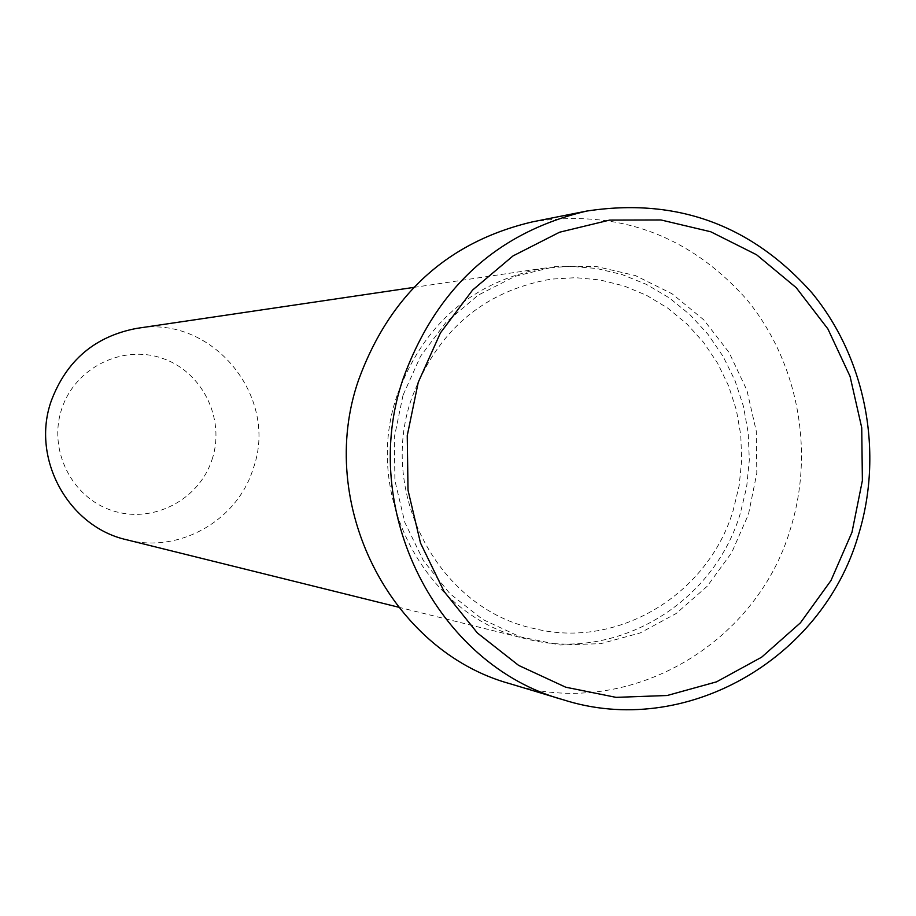 <?xml version="1.0" encoding="UTF-8"?>
<svg xmlns="http://www.w3.org/2000/svg" width="916" height="916" viewBox="0 0 916 916"><rect width="100%" height="100%" fill="white"/><g stroke="black" fill="none" stroke-linecap="round" stroke-linejoin="round"><path stroke-width="0.69" stroke-dasharray="4.58 3.44" d="M397.109 395.38C361.705 496.621 426.352 616.972 525.979 638.795C615.266 662.554 713.461 604.01 740.265 513.578L746.632 487.197L749.311 460.164L748.235 433.016L743.437 406.326L735.021 380.632L723.125 356.461L707.999 334.317L689.943 314.669L669.321 297.918L646.547 284.452L622.09 274.56L596.465 268.457L570.187 266.304L543.829 268.17C472.37 281.67 423.467 324.069 397.109 395.38M212.1 459.42C225.622 419.001 202.447 371.701 162.269 358.282C122.297 344.256 74.94 367.889 61.715 408.971C47.872 449.859 71.78 497.64 112.267 510.601C152.56 524.17 199.173 500.033 212.1 459.42M126.729 539.787C179.101 553.745 237.29 520.666 253.148 468.74C279.552 396.857 212.191 314.52 136.908 328.352M510.201 683.783C625.25 720.743 755.963 646.433 790.462 528.807C814.908 450.706 797.939 361.385 746.437 299.143C688.729 234.611 617.407 208.848 532.448 221.867M403.006 395.277L394.292 437.482L394.91 480.602L404.815 522.418L423.467 560.752L449.859 593.625L482.606 619.388L519.979 636.78L560.054 644.99L600.782 643.662L640.147 632.956L676.203 613.491L707.198 586.263L731.678 552.657L748.475 514.334L756.811 473.171L756.273 431.138L746.906 390.273L729.125 352.557L703.763 319.833L672.023 293.738L635.429 275.59L595.732 266.361L554.924 266.59L515.032 276.334L478.106 295.204L446.058 322.272L420.57 356.21L403.006 395.277M411.41 399.067C377.816 495.213 439.955 609.266 534.268 628.594C617.395 649.593 708.114 594.759 733.189 510.361L739.155 485.663L741.697 460.359L740.758 434.94L736.35 409.933L728.575 385.854L717.583 363.183L703.58 342.389L686.863 323.909L667.753 308.12L646.627 295.364L623.933 285.906L600.106 279.964L575.672 277.685L551.1 279.128C483.167 291.139 436.6 331.123 411.41 399.067M413.757 287.406L543.829 268.17M398.357 607.148L525.979 638.795"/><path stroke-width="1.37" d="M851.972 532.31L862.38 480.556L861.738 427.738L850.059 376.373L827.892 328.924L796.233 287.693L756.559 254.751L710.736 231.759L660.974 219.966L609.712 220.08L559.55 232.229L513.04 255.907L472.622 290.029L440.447 332.874L418.257 382.27L407.242 435.65L408.021 490.22L420.524 543.096L444.088 591.518L477.396 632.99L518.662 665.417L565.71 687.206L616.067 697.362L667.192 695.507L716.53 681.847L761.654 657.184L800.424 622.823L830.995 580.504L851.972 532.31M403.292 378.308C436.337 287.83 497.468 232.08 586.687 211.069C676.203 197.387 751.303 224.672 811.988 292.925C866.135 358.74 883.951 453.099 858.235 535.642C821.927 659.944 684.412 738.685 563.145 699.744C436.726 665.256 357.721 509.273 403.292 378.308M413.757 287.406L136.908 328.352C95.046 336.229 66.49 360.435 51.25 400.945C30.755 458.401 68.276 526.86 126.729 539.787L398.357 607.148M586.687 211.069L532.448 221.867C447.81 241.801 389.861 294.505 358.58 379.968C315.425 503.663 390.25 651.024 510.201 683.783L563.145 699.744"/></g></svg>

